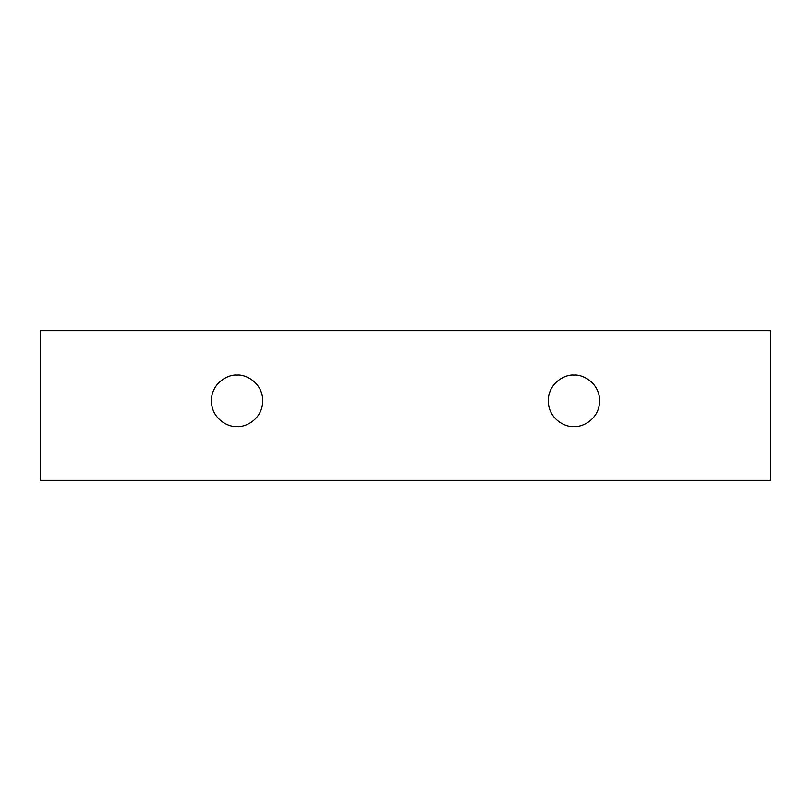 <?xml version="1.0" encoding="UTF-8"?>
<svg xmlns="http://www.w3.org/2000/svg" width="811" height="811" viewBox="0 0 811 811"><rect width="100%" height="100%" fill="white"/><g stroke="black" fill="none" stroke-linecap="round" stroke-linejoin="round"><path stroke-width="1.22" d="M40.55 330.635L770.45 330.635L770.45 480.365L40.55 480.365L40.55 330.635L40.55 480.365L770.45 480.365L770.45 330.635L40.55 330.635M573.935 426.556C566.413 427.59 548.56 419.865 548.206 400.816C548.56 381.778 566.413 374.053 573.935 375.087C581.467 374.053 599.319 381.778 599.674 400.816C599.319 419.865 581.467 427.59 573.935 426.556C581.467 427.59 599.319 419.865 599.674 400.816C599.319 381.778 581.467 374.053 573.935 375.087C566.413 374.053 548.56 381.778 548.206 400.816C548.56 419.865 566.413 427.59 573.935 426.556M237.065 426.556C229.533 427.59 211.681 419.865 211.326 400.816C211.681 381.778 229.533 374.053 237.065 375.087C244.587 374.053 262.44 381.778 262.794 400.816C262.44 419.865 244.587 427.59 237.065 426.556C244.587 427.59 262.44 419.865 262.794 400.816C262.44 381.778 244.587 374.053 237.065 375.087C229.533 374.053 211.681 381.778 211.326 400.816C211.681 419.865 229.533 427.59 237.065 426.556"/></g></svg>
